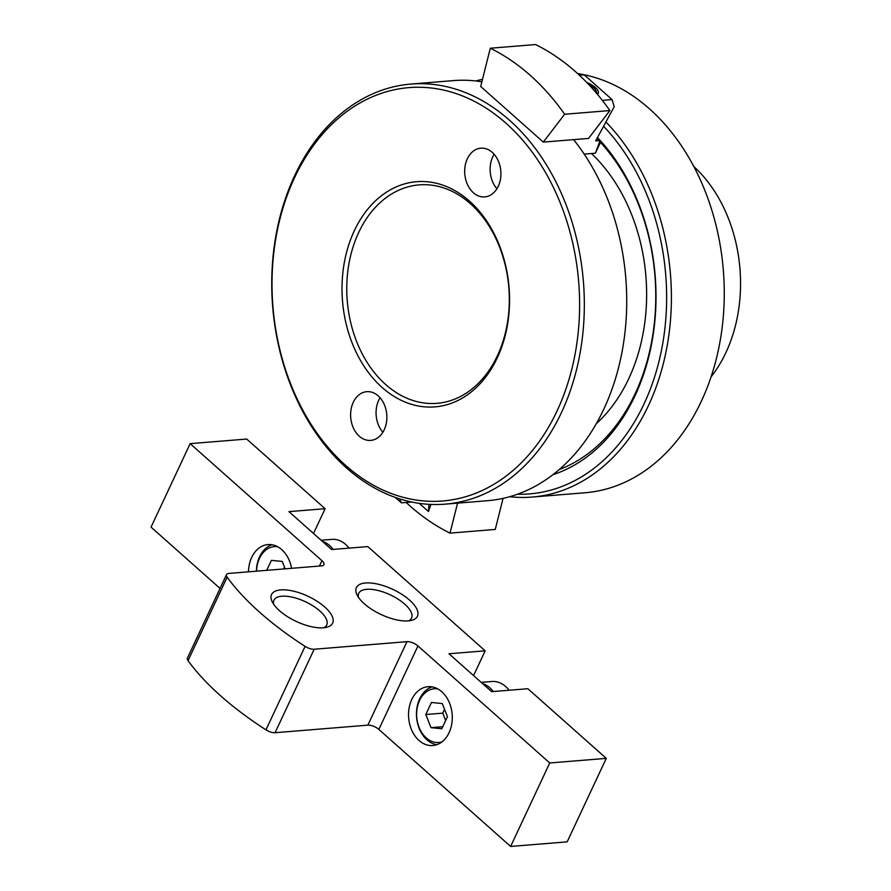 <?xml version="1.0" encoding="UTF-8"?>
<svg xmlns="http://www.w3.org/2000/svg" width="891" height="891" viewBox="0 0 891 891"><rect width="100%" height="100%" fill="white"/><g stroke="black" fill="none" stroke-linecap="round" stroke-linejoin="round"><path stroke-width="1.34" d="M481.853 81.805A210.744 155.869 -94.7 0 0 453.341 80.613L410.929 84.066A210.744 155.869 -94.7 0 0 294.654 175.672A210.744 155.869 -94.7 0 0 296.124 398.032A210.744 155.869 -94.7 0 0 445.132 504.15A210.744 155.869 -94.7 0 0 583.393 281.456A210.744 155.869 -94.7 0 0 410.929 84.066M445.132 504.15L487.544 500.697A210.744 155.869 -94.7 0 0 619.49 363.806A210.744 155.869 -94.7 0 0 573.592 139.631M559.158 469.59A189.66 140.277 -94.7 0 0 654.172 324.792A189.66 140.277 -94.7 0 0 596.981 138.651M552.877 474.703A193.035 142.772 -94.7 0 0 653.827 330.093A193.035 142.772 -94.7 0 0 597.56 137.637M517.459 494.215A207.369 153.375 -94.7 0 0 659.708 358.405A207.369 153.375 -94.7 0 0 603.842 126.533M482.488 79.31A210.744 155.869 -94.7 0 0 475.861 80.97M509.697 496.699A210.744 155.869 -94.7 0 0 532.217 497.055A210.744 155.869 -94.7 0 0 666.312 350.341A210.744 155.869 -94.7 0 0 606.181 122.279M532.217 497.055L585.086 492.756A210.744 155.869 -94.7 0 0 724.227 288.094A210.744 155.869 -94.7 0 0 577.635 73.585M358.683 232.518A109.582 81.048 -94.7 0 0 359.441 348.147A109.582 81.048 -94.7 0 0 436.924 403.333A109.582 81.048 -94.7 0 0 508.817 287.526A109.582 81.048 -94.7 0 0 419.138 184.882A109.582 81.048 -94.7 0 0 358.683 232.518M354.284 230.802A112.957 83.542 -94.7 0 0 423.704 406.764A112.957 83.542 -94.7 0 0 499.339 245.292A112.957 83.542 -94.7 0 0 354.284 230.802M294.531 177.743A207.369 153.375 -94.7 0 0 421.966 500.775A207.369 153.375 -94.7 0 0 560.829 204.351A207.369 153.375 -94.7 0 0 294.531 177.743M353.27 402.298A24.447 18.076 -94.7 0 0 353.437 428.092A24.447 18.076 -94.7 0 0 370.723 440.399A24.447 18.076 -94.7 0 0 386.761 414.571A24.447 18.076 -94.7 0 0 366.758 391.672A24.447 18.076 -94.7 0 0 353.27 402.298M467.33 158.798A24.447 18.076 -94.7 0 0 467.497 184.593A24.447 18.076 -94.7 0 0 484.793 196.911A24.447 18.076 -94.7 0 0 500.82 171.072A24.447 18.076 -94.7 0 0 480.817 148.173A24.447 18.076 -94.7 0 0 467.33 158.798M596.235 423.76A164.378 121.577 -94.7 0 0 591.49 153.519M711.029 376.926A134.875 99.759 -94.7 0 0 693.9 166.606M380.056 397.742A24.447 18.076 -94.7 0 0 378.72 400.226A24.447 18.076 -94.7 0 0 382.874 432.258M494.126 154.254A24.447 18.076 -94.7 0 0 492.779 156.727A24.447 18.076 -94.7 0 0 496.933 188.758M406.162 502.457A244.457 180.806 -94.7 0 0 450.011 533.119L457.562 503.137M450.011 533.119L495.251 529.432L503.07 498.359M411.609 502.012L401.395 502.847L399.725 498.915M429.017 504.339L428.448 511.501L430.999 504.429M395.292 497.423L401.395 502.847M588.617 84.411A10.057 4.143 -154.9 0 1 595.723 90.236A10.057 4.143 -154.9 0 1 595.867 92.475M595.723 90.236L596.369 91.573A11.349 4.678 -154.9 0 1 596.736 93.488M586.768 82.473A12.641 5.201 -154.9 0 1 597.493 94.39M490.306 48.237L535.547 44.55A244.457 180.806 85.3 0 1 609.878 110.562L588.55 138.417L543.31 142.103L480.683 86.483L490.306 48.237A244.457 180.806 85.3 0 1 564.649 114.248L543.31 142.103M609.878 110.562L564.649 114.248M599.732 141.546L595.366 153.207L584.206 154.11M602.338 100.371L612.05 99.58L614.222 106.664L595.678 140.878L598.863 140.622M612.05 99.58L584.162 74.822L579.395 75.212M600.478 142.36L595.533 152.907A12.73 5.235 -154.9 0 1 595.366 153.207M291.602 568.313A29.503 21.818 -94.7 0 0 281.768 549.636A29.503 21.818 -94.7 0 0 267.968 544.579A29.503 21.818 -94.7 0 0 248.489 571.822M256.408 571.176A29.503 21.818 85.3 0 1 271.967 544.746M441.825 691.761A29.503 21.818 -94.7 0 0 428.025 686.705A29.503 21.818 -94.7 0 0 408.668 717.89A29.503 21.818 -94.7 0 0 432.814 745.522A29.503 21.818 -94.7 0 0 449.086 732.692A29.503 21.818 -94.7 0 0 441.825 691.761M436.724 744.709A29.503 21.818 85.3 0 1 416.587 717.244A29.503 21.818 85.3 0 1 432.024 686.883M606.281 758.364L549.736 762.963L510.632 846.45L567.177 841.85L606.281 758.364L527.851 688.721L491.665 691.661L448.986 653.76L485.172 650.82L367.805 546.595L331.608 549.535L288.929 511.634L325.126 508.694L313.509 533.464M485.172 650.82L473.567 675.59M319.412 566.052L321.929 560.673L190.151 443.651L246.696 439.051L325.126 508.694M280.754 589.887A33.713 13.877 25.1 0 0 272.189 601.748A33.713 13.877 25.1 0 0 296.202 621.406A33.713 13.877 25.1 0 0 326.674 627.275A33.713 13.877 25.1 0 0 322.988 605.524A33.713 13.877 25.1 0 0 280.754 589.887M365.566 582.981A33.713 13.877 25.1 0 0 357.001 594.843A33.713 13.877 25.1 0 0 381.025 614.489A33.713 13.877 25.1 0 0 411.497 620.37A33.713 13.877 25.1 0 0 407.8 598.618A33.713 13.877 25.1 0 0 365.566 582.981M321.929 560.673A8.431 3.464 -154.9 0 1 323.901 564.705A8.431 3.464 -154.9 0 1 321.606 565.874L228.82 573.425A8.431 3.464 -154.9 0 0 226.526 574.584A8.431 3.464 -154.9 0 0 227.149 577.156A202.313 83.264 -154.9 0 0 305.09 646.365A8.431 3.464 -154.9 0 0 314.189 649.227L406.964 641.665A8.431 3.464 -154.9 0 1 417.957 645.953L549.736 762.963M220.044 588.416L151.047 527.138L190.151 443.651M510.632 846.45L378.853 729.428L417.957 645.953M226.526 574.584L187.422 658.07A8.431 3.464 -154.9 0 0 188.046 660.643A202.313 83.264 -154.9 0 0 265.986 729.852A8.431 3.464 -154.9 0 0 275.074 732.714L367.86 725.151A8.431 3.464 -154.9 0 1 378.853 729.428M408.613 620.849A29.158 11.995 25.1 0 0 411.542 618.064A29.158 11.995 25.1 0 0 398.088 599.153A29.158 11.995 25.1 0 0 366.691 589.307A29.158 11.995 25.1 0 0 358.739 593.328A29.158 11.995 25.1 0 0 358.472 597.36M323.801 627.754A29.158 11.995 25.1 0 0 326.73 624.97A29.158 11.995 25.1 0 0 313.276 606.058A29.158 11.995 25.1 0 0 281.868 596.213A29.158 11.995 25.1 0 0 273.927 600.233A29.158 11.995 25.1 0 0 273.66 604.265M481.207 682.383L491.921 681.504A29.503 21.818 85.3 0 1 505.72 686.56A29.503 21.818 85.3 0 1 509.129 690.247M482.543 683.564A29.503 21.818 85.3 0 1 489.883 687.852A29.503 21.818 85.3 0 1 493.291 691.539M441.925 741.902A26.975 19.947 85.3 0 1 416.754 717.233A26.975 19.947 85.3 0 1 437.604 688.799M430.988 727.657L441.813 728.738L447.46 716.687L442.281 703.556L431.456 702.476L425.809 714.526L430.988 727.657L442.771 726.7M321.15 540.247L331.864 539.378A29.503 21.818 85.3 0 1 345.663 544.434A29.503 21.818 85.3 0 1 349.072 548.121M322.486 541.427A29.503 21.818 85.3 0 1 329.837 545.726A29.503 21.818 85.3 0 1 333.234 549.402M256.586 571.164A26.975 19.947 85.3 0 1 277.546 546.673M285.153 568.837L282.224 561.43L271.399 560.35L266.721 570.34M444.564 709.336L442.771 713.145L425.809 714.526M442.771 713.145L445.678 720.496M284.507 567.211L283.683 568.959M419.282 503.359L428.448 511.501M367.86 725.151L406.964 641.665M275.074 732.714L314.189 649.227M265.986 729.852L305.09 646.365M188.046 660.643L227.149 577.156"/></g></svg>
